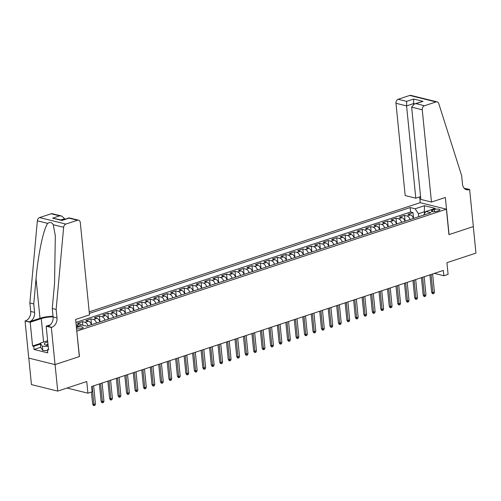 <?xml version="1.0" encoding="UTF-8"?>
<svg xmlns="http://www.w3.org/2000/svg" width="501" height="501" viewBox="0 0 501 501"><rect width="100%" height="100%" fill="white"/><g stroke="black" fill="none" stroke-linecap="round" stroke-linejoin="round"><path stroke-width="0.75" d="M76.528 328.612A3.557 1.002 -5.7 0 0 81.907 328.412A3.557 1.002 -5.7 0 0 83.172 327.497A3.557 1.002 -5.7 0 0 81.087 326.802A3.557 1.002 -5.7 0 0 77.361 327.291A3.557 1.002 -5.7 0 0 76.434 327.71M28.801 358.115L31.444 384.605L57.728 391.099L55.079 364.584L79.446 356.543L76.772 331.055M76.903 331.086L446.397 209.174L420.114 202.68L89.209 311.86M446.397 209.174L448.94 234.631L473.301 226.59L475.95 253.105L446.923 262.687L448.088 274.354L443.855 275.75L443.322 270.446L91.627 386.484L92.153 391.788L87.919 393.191L86.754 381.524L57.728 391.099M413.475 218.436A4.446 2.649 -108.3 0 0 410.507 214.923L407.914 214.278L412.999 212.599L413.575 218.405M410.087 219.557A4.446 2.649 -108.3 0 0 407.119 216.037L404.526 215.399L405.102 221.198M404.526 215.399L399.441 217.077L402.034 217.716A4.446 2.649 -108.3 0 1 405.002 221.235M396.529 224.028A4.446 2.649 -108.3 0 0 393.554 220.515L390.962 219.87L396.047 218.192L396.629 223.997M388.05 226.828A4.446 2.649 -108.3 0 0 385.081 223.308L382.488 222.669L387.574 220.991L388.156 226.79M379.576 229.621A4.446 2.649 -108.3 0 0 376.608 226.108L374.015 225.463L379.1 223.784L379.677 229.59M371.103 232.42A4.446 2.649 -108.3 0 0 368.135 228.901L365.542 228.262L370.627 226.584L371.203 232.383M362.63 235.213A4.446 2.649 -108.3 0 0 359.655 231.7L357.063 231.055L362.148 229.377L362.73 235.182M354.151 238.013A4.446 2.649 -108.3 0 0 351.182 234.493L348.59 233.854L353.675 232.176L354.257 237.975M345.677 240.806A4.446 2.649 -108.3 0 0 342.709 237.292L340.116 236.647L345.202 234.969L345.778 240.774M337.204 243.605A4.446 2.649 -108.3 0 0 334.236 240.085L331.643 239.447L336.728 237.768L337.305 243.567M328.731 246.398A4.446 2.649 -108.3 0 0 325.763 242.879L323.164 242.24L328.249 240.561L328.831 246.367M320.258 249.197A4.446 2.649 -108.3 0 0 317.283 245.678L314.691 245.039L319.776 243.361L320.358 249.16M311.779 251.99A4.446 2.649 -108.3 0 0 308.81 248.471L306.217 247.832L311.303 246.154L311.879 251.959M303.305 254.79A4.446 2.649 -108.3 0 0 300.337 251.27L297.744 250.632L302.829 248.953L303.406 254.752M294.832 257.583A4.446 2.649 -108.3 0 0 291.864 254.063L289.271 253.425L294.35 251.746L294.932 257.552M286.359 260.382A4.446 2.649 -108.3 0 0 283.384 256.863L280.792 256.224L285.877 254.546L286.459 260.345M277.88 263.175A4.446 2.649 -108.3 0 0 274.911 259.656L272.319 259.017L277.404 257.339L277.986 263.144M269.406 265.975A4.446 2.649 -108.3 0 0 266.438 262.455L263.845 261.816L268.931 260.138L269.507 265.937M260.933 268.768A4.446 2.649 -108.3 0 0 257.965 265.248L255.372 264.609L260.457 262.931L261.034 268.736M252.46 271.567A4.446 2.649 -108.3 0 0 249.485 268.048L246.893 267.409L251.978 265.73L252.56 271.529M243.981 274.36A4.446 2.649 -108.3 0 0 241.012 270.841L238.42 270.202L243.505 268.523L244.087 274.329M235.508 277.159A4.446 2.649 -108.3 0 0 232.539 273.64L229.946 273.001L235.032 271.323L235.608 277.122M227.034 279.953A4.446 2.649 -108.3 0 0 224.066 276.433L221.473 275.794L226.558 274.116L227.135 279.921M218.561 282.752A4.446 2.649 -108.3 0 0 215.587 279.232L212.994 278.594L218.079 276.915L218.661 282.714M210.082 285.545A4.446 2.649 -108.3 0 0 207.113 282.025L204.521 281.387L209.606 279.708L210.188 285.514M201.609 288.344A4.446 2.649 -108.3 0 0 198.64 284.825L196.048 284.186L201.133 282.508L201.709 288.307M193.135 291.137A4.446 2.649 -108.3 0 0 190.167 287.618L187.574 286.979L192.66 285.301L193.236 291.106M184.662 293.937A4.446 2.649 -108.3 0 0 181.694 290.417L179.101 289.778L184.18 288.1L184.763 293.899M176.189 296.73A4.446 2.649 -108.3 0 0 173.214 293.21L170.622 292.571L175.707 290.893L176.289 296.698M167.71 299.529A4.446 2.649 -108.3 0 0 164.741 296.01L162.149 295.371L167.234 293.692L167.81 299.492M159.237 302.322A4.446 2.649 -108.3 0 0 156.268 298.803L153.675 298.164L158.761 296.486L159.337 302.291M150.763 305.122A4.446 2.649 -108.3 0 0 147.795 301.602L145.202 300.963L150.287 299.285L150.864 305.084M142.29 307.915A4.446 2.649 -108.3 0 0 139.316 304.395L136.723 303.756L141.808 302.078L142.39 307.883M133.811 310.714A4.446 2.649 -108.3 0 0 130.842 307.194L128.25 306.556L133.335 304.877L133.917 310.676M125.338 313.507A4.446 2.649 -108.3 0 0 122.369 309.987L119.777 309.349L124.862 307.67L125.438 313.476M116.865 316.306A4.446 2.649 -108.3 0 0 113.896 312.787L111.303 312.148L116.389 310.47L116.965 316.269M108.391 319.099A4.446 2.649 -108.3 0 0 105.417 315.58L102.824 314.941L107.909 313.263L108.492 319.068M99.912 321.899A4.446 2.649 -108.3 0 0 96.944 318.379L94.351 317.734L99.436 316.062L100.018 321.861M91.439 324.692A4.446 2.649 -108.3 0 0 88.47 321.172L85.878 320.534L90.963 318.855L91.539 324.661M81.632 325.061A4.446 2.649 -108.3 0 0 79.997 323.972L77.404 323.327L82.49 321.655L82.847 325.218M434.298 209.562L432.432 210.176A3.444 0.971 -5.7 0 0 431.211 211.059A3.444 0.971 -5.7 0 0 433.233 211.735A3.444 0.971 -5.7 0 0 436.841 211.265L438.701 210.645A3.444 0.971 -5.7 0 0 439.928 209.762A3.444 0.971 -5.7 0 0 437.905 209.086A3.444 0.971 -5.7 0 0 434.298 209.562L434.511 211.704M76.346 326.802L81.876 324.98L86.848 326.207L430.916 212.687L425.944 211.453L423.539 215.117M424.522 213.539L424.341 211.773L418.41 213.733L415.147 208.785L410.175 207.558L89.366 313.407M415.147 208.785L424.466 205.711L435.263 208.378L425.944 211.453M412.999 212.599L410.62 212.011L75.908 322.45M76.165 324.98L76.603 325.086A4.446 2.649 71.7 0 1 78.244 326.176M82.49 321.655L85.082 322.293A4.446 2.649 71.7 0 1 88.051 325.813M90.963 318.855L93.555 319.494A4.446 2.649 71.7 0 1 96.524 323.013M99.436 316.062L102.029 316.701A4.446 2.649 71.7 0 1 104.997 320.22M107.909 313.263L110.502 313.902A4.446 2.649 71.7 0 1 113.476 317.421M116.389 310.47L118.981 311.108A4.446 2.649 71.7 0 1 121.95 314.628M124.862 307.67L127.454 308.309A4.446 2.649 71.7 0 1 130.423 311.829M133.335 304.877L135.928 305.516A4.446 2.649 71.7 0 1 138.896 309.036M141.808 302.078L144.401 302.717A4.446 2.649 71.7 0 1 147.375 306.236M150.287 299.285L152.88 299.924A4.446 2.649 71.7 0 1 155.849 303.443M158.761 296.486L161.353 297.124A4.446 2.649 71.7 0 1 164.322 300.644M167.234 293.692L169.826 294.331A4.446 2.649 71.7 0 1 172.795 297.851M175.707 290.893L178.3 291.532A4.446 2.649 71.7 0 1 181.268 295.051M184.18 288.1L186.773 288.739A4.446 2.649 71.7 0 1 189.747 292.258M192.66 285.301L195.252 285.939A4.446 2.649 71.7 0 1 198.221 289.459M201.133 282.508L203.725 283.146A4.446 2.649 71.7 0 1 206.694 286.666M209.606 279.708L212.199 280.347A4.446 2.649 71.7 0 1 215.167 283.867M218.079 276.915L220.672 277.554A4.446 2.649 71.7 0 1 223.646 281.074M226.558 274.116L229.151 274.761A4.446 2.649 71.7 0 1 232.12 278.274M235.032 271.323L237.624 271.962A4.446 2.649 71.7 0 1 240.593 275.481M243.505 268.523L246.097 269.169A4.446 2.649 71.7 0 1 249.066 272.682M251.978 265.73L254.571 266.369A4.446 2.649 71.7 0 1 257.545 269.889M260.457 262.931L263.05 263.576A4.446 2.649 71.7 0 1 266.018 267.089M268.931 260.138L271.523 260.777A4.446 2.649 71.7 0 1 274.492 264.296M277.404 257.339L279.996 257.984A4.446 2.649 71.7 0 1 282.965 261.497M285.877 254.546L288.47 255.184A4.446 2.649 71.7 0 1 291.444 258.704M294.35 251.746L296.949 252.391A4.446 2.649 71.7 0 1 299.917 255.905M302.829 248.953L305.422 249.592A4.446 2.649 71.7 0 1 308.391 253.111M311.303 246.154L313.895 246.799A4.446 2.649 71.7 0 1 316.864 250.312M319.776 243.361L322.368 244A4.446 2.649 71.7 0 1 325.337 247.519M328.249 240.561L330.842 241.206A4.446 2.649 71.7 0 1 333.816 244.72M336.728 237.768L339.321 238.407A4.446 2.649 71.7 0 1 342.289 241.927M345.202 234.969L347.794 235.614A4.446 2.649 71.7 0 1 350.763 239.127M353.675 232.176L356.267 232.815A4.446 2.649 71.7 0 1 359.236 236.334M362.148 229.377L364.741 230.022A4.446 2.649 71.7 0 1 367.715 233.535M370.627 226.584L373.22 227.222A4.446 2.649 71.7 0 1 376.188 230.742M379.1 223.784L381.693 224.429A4.446 2.649 71.7 0 1 384.662 227.942M387.574 220.991L390.166 221.63A4.446 2.649 71.7 0 1 393.135 225.149M396.047 218.192L398.639 218.837A4.446 2.649 71.7 0 1 401.614 222.35M418.711 216.714L418.41 213.733M67.034 388.031L87.919 393.191M434.361 273.402L443.855 275.75M425.524 212.067L424.341 211.773L424.466 205.711M410.62 212.011L410.175 207.558M429.896 274.874L431.63 292.252L432.914 292.571L431.104 274.479M434.436 292.064L433.954 293.486L433.102 293.768L432.914 292.571L434.436 292.064L432.632 273.972M433.102 293.768L432.394 293.592L431.63 292.252M47.507 350.594L42.792 350.537L40.725 347.387L40.299 343.141L47.633 340.724M48.196 346.36L42.366 346.291L40.299 343.141M42.792 350.537L42.366 346.291M47.745 341.882A7.221 2.035 -5.7 0 0 45.428 344.92A7.221 2.035 -5.7 0 0 48.096 345.383M47.952 343.943A4.941 1.39 -5.7 0 0 46.725 345.02A4.941 1.39 -5.7 0 0 46.818 345.252M431.461 202.053L422.249 109.775L411.634 107.151L420.84 199.429L431.461 202.053L445.358 197.463L449.065 234.587L473.345 226.577L469.637 189.453L464.195 188.276M420.558 196.611L415.799 198.183L405.177 195.559L395.972 103.281A3.332 2.505 -76.1 0 1 398.195 99.261L409.762 95.441A3.332 2.505 -76.1 0 1 410.876 95.39L437.16 101.885A3.332 2.505 103.9 0 1 438.757 103.544L461.653 175.657L462.498 184.143A7.778 5.849 103.9 0 0 466.569 189.735A7.778 5.849 103.9 0 0 469.174 189.61L469.637 189.453M398.195 99.261L406.68 101.359L413.713 99.035L423.019 101.334L415.987 103.657L424.479 105.755L436.045 101.935L409.762 95.441M420.251 202.711L419.669 196.906M415.799 198.183L406.587 105.905L395.972 103.281M437.16 101.885A3.332 2.505 103.9 0 0 436.045 101.935M424.479 105.755A3.332 2.505 103.9 0 0 422.249 109.775M464.734 188.796A7.778 5.849 103.9 0 0 465.285 188.645L469.174 189.61M413.688 104.239L413.619 103.582L406.587 105.905L406.68 101.359M413.713 99.035L413.619 103.582L414.715 103.851M423.019 101.334L414.371 103.964L411.634 107.151M415.987 103.657L414.371 103.964M64.698 219.338L64.635 218.73L61.009 219.926M56.143 309.449L52.254 308.491L54.553 283.303L55.317 235.664L53.25 224.736C51.897 222.325 50.062 221.874 47.758 223.383C43.587 228.475 38.057 254.608 36.047 278.731L33.749 303.919L34.594 312.405A7.778 5.849 -76.1 0 1 29.402 321.786L25.05 320.978L28.757 358.102L55.041 364.596L79.321 356.587L75.613 319.463L89.51 314.878L80.298 222.601A3.332 2.505 103.9 0 0 78.557 220.202A3.332 2.505 103.9 0 0 77.442 220.252L65.875 224.072A3.332 2.505 103.9 0 0 63.646 227.304L56.143 309.449L56.989 317.935A7.778 5.849 -76.1 0 1 51.797 327.316L51.334 327.472L55.041 364.596M33.749 303.919L29.86 302.955L30.705 311.44A7.778 5.849 -76.1 0 1 25.513 320.822M51.797 327.316L47.908 326.358A7.778 5.849 -76.1 0 0 53.1 316.976L52.254 308.491M77.442 220.252L68.95 218.16L61.917 220.478L52.611 218.179L59.644 215.856L51.158 213.764L39.592 217.578L65.875 224.072M47.758 223.383L37.362 220.809L29.86 302.955M51.334 327.472L46.18 326.201L48.553 349.961L47.42 349.679L48.491 349.322M40.713 347.268L34.024 349.473L47.733 352.861L47.42 349.679M34.024 349.473L33.711 346.291L32.571 346.009L30.198 322.249L25.05 320.978M53.087 316.864A12.5 3.52 -5.7 0 0 41.257 318.605L30.198 322.249M46.18 326.201L50.363 324.823M53.031 316.281A14.466 4.071 -5.7 0 0 39.999 318.292L29.402 321.786M37.362 220.809A3.332 2.505 -76.1 0 1 39.592 217.578M51.158 213.764A3.332 2.505 -76.1 0 1 52.273 213.708L61.673 216.031L64.635 218.73M32.571 346.009L40.331 343.448M40.393 344.087L33.711 346.291M68.95 218.16L69.157 217.879L78.557 220.202M52.611 218.179L62.105 220.196L69.119 217.879M59.644 215.856L61.673 216.031M421.422 277.673L423.157 295.051L424.435 295.365L422.631 277.272M425.963 294.864L425.474 296.279L424.629 296.561L424.435 295.365L425.963 294.864L424.159 276.771M424.629 296.561L423.921 296.385L423.157 295.051M412.949 280.466L414.684 297.844L415.962 298.164L414.158 280.072M417.49 297.657L417.001 299.078L416.156 299.36L415.962 298.164L417.49 297.657L415.68 279.564M416.156 299.36L415.442 299.185L414.684 297.844M404.476 283.265L406.211 300.644L407.488 300.957L405.685 282.865M409.016 300.456L408.528 301.871L407.682 302.153L407.488 300.957L409.016 300.456L407.207 282.364M407.682 302.153L406.969 301.978L406.211 300.644M396.003 286.058L397.738 303.437L399.015 303.75L397.205 285.664M400.537 303.249L400.055 304.671L399.203 304.952L399.015 303.75L400.537 303.249L398.733 285.157M399.203 304.952L398.495 304.777L397.738 303.437M387.523 288.858L389.258 306.236L390.536 306.549L388.732 288.457M392.064 306.048L391.582 307.464L390.73 307.746L390.536 306.549L392.064 306.048L390.26 287.956M390.73 307.746L390.022 307.57L389.258 306.236M379.05 291.651L380.785 309.029L382.063 309.342L380.259 291.256M383.591 308.841L383.102 310.263L382.257 310.545L382.063 309.342L383.591 308.841L381.781 290.749M382.257 310.545L381.549 310.37L380.785 309.029M370.577 294.45L372.312 311.829L373.589 312.142L371.786 294.049M375.117 311.641L374.629 313.056L373.784 313.338L373.589 312.142L375.117 311.641L373.308 293.548M373.784 313.338L373.07 313.163L372.312 311.829M362.104 297.243L363.839 314.622L365.116 314.935L363.306 296.849M366.638 314.434L366.156 315.855L365.304 316.137L365.116 314.935L366.638 314.434L364.834 296.341M365.304 316.137L364.596 315.962L363.839 314.622M353.625 300.043L355.359 317.421L356.643 317.734L354.833 299.642M358.165 317.233L357.683 318.649L356.831 318.93L356.643 317.734L358.165 317.233L356.361 299.141M356.831 318.93L356.123 318.755L355.359 317.421M345.151 302.836L346.886 320.214L348.164 320.527L346.36 302.441M349.692 320.026L349.203 321.448L348.358 321.73L348.164 320.527L349.692 320.026L347.888 301.934M348.358 321.73L347.65 321.554L346.886 320.214M336.678 305.635L338.413 323.007L339.691 323.327L337.887 305.234M341.219 322.826L340.73 324.241L339.885 324.523L339.691 323.327L341.219 322.826L339.409 304.733M339.885 324.523L339.171 324.347L338.413 323.007M328.205 308.428L329.94 325.807L331.217 326.12L329.407 308.034M332.739 325.619L332.257 327.04L331.411 327.322L331.217 326.12L332.739 325.619L330.936 307.526M331.411 327.322L330.698 327.147L329.94 325.807M319.726 311.227L321.46 328.6L322.744 328.919L320.934 310.827M324.266 328.418L323.784 329.833L322.932 330.115L322.744 328.919L324.266 328.418L322.462 310.326M322.932 330.115L322.224 329.94L321.46 328.6M311.253 314.021L312.987 331.399L314.265 331.712L312.461 313.626M315.793 331.211L315.304 332.633L314.459 332.914L314.265 331.712L315.793 331.211L313.989 313.119M314.459 332.914L313.751 332.733L312.987 331.399M302.779 316.82L304.514 334.192L305.792 334.511L303.988 316.419M307.32 334.01L306.831 335.426L305.986 335.708L305.792 334.511L307.32 334.01L305.51 315.918M305.986 335.708L305.272 335.532L304.514 334.192M294.306 319.613L296.041 336.991L297.318 337.305L295.515 319.218M298.84 336.804L298.358 338.225L297.513 338.507L297.318 337.305L298.84 336.804L297.037 318.711M297.513 338.507L296.799 338.325L296.041 336.991M285.833 322.412L287.561 339.784L288.845 340.104L287.035 322.011M290.367 339.603L289.885 341.018L289.033 341.3L288.845 340.104L290.367 339.603L288.563 321.51M289.033 341.3L288.325 341.125L287.561 339.784M277.354 325.205L279.088 342.584L280.366 342.897L278.562 324.811M281.894 342.396L281.405 343.818L280.56 344.093L280.366 342.897L281.894 342.396L280.09 324.304M280.56 344.093L279.852 343.918L279.088 342.584M268.88 328.005L270.615 345.377L271.893 345.696L270.089 327.604M273.421 345.195L272.932 346.611L272.087 346.892L271.893 345.696L273.421 345.195L271.611 327.103M272.087 346.892L271.373 346.717L270.615 345.377M260.407 330.798L262.142 348.176L263.42 348.489L261.616 330.403M264.948 347.988L264.459 349.41L263.614 349.685L263.42 348.489L264.948 347.988L263.138 329.896M263.614 349.685L262.9 349.51L262.142 348.176M251.934 333.597L253.669 350.969L254.946 351.289L253.137 333.196M256.468 350.781L255.986 352.203L255.134 352.485L254.946 351.289L256.468 350.781L254.665 332.695M255.134 352.485L254.427 352.309L253.669 350.969M243.455 336.39L245.189 353.769L246.467 354.082L244.663 335.996M247.995 353.581L247.513 355.002L246.661 355.278L246.467 354.082L247.995 353.581L246.191 335.488M246.661 355.278L245.953 355.103L245.189 353.769M234.982 339.19L236.716 356.562L237.994 356.881L236.19 338.789M239.522 356.374L239.033 357.795L238.188 358.077L237.994 356.881L239.522 356.374L237.712 338.288M238.188 358.077L237.48 357.902L236.716 356.562M226.508 341.983L228.243 359.361L229.521 359.674L227.717 341.588M231.049 359.173L230.56 360.595L229.715 360.87L229.521 359.674L231.049 359.173L229.239 341.081M229.715 360.87L229.001 360.695L228.243 359.361M218.035 344.782L219.77 362.154L221.047 362.473L219.238 344.381M222.569 361.966L222.087 363.388L221.242 363.67L221.047 362.473L222.569 361.966L220.766 343.88M221.242 363.67L220.528 363.494L219.77 362.154M209.556 347.575L211.29 364.953L212.574 365.267L210.764 347.174M214.096 364.766L213.614 366.187L212.762 366.463L212.574 365.267L214.096 364.766L212.292 346.673M212.762 366.463L212.055 366.287L211.29 364.953M201.083 350.374L202.817 367.747L204.095 368.066L202.291 349.974M205.623 367.559L205.134 368.98L204.289 369.262L204.095 368.066L205.623 367.559L203.819 349.473M204.289 369.262L203.581 369.087L202.817 367.747M192.609 353.167L194.344 370.546L195.622 370.859L193.818 352.767M197.15 370.358L196.661 371.78L195.816 372.055L195.622 370.859L197.15 370.358L195.34 352.266M195.816 372.055L195.102 371.88L194.344 370.546M184.136 355.967L185.871 373.339L187.149 373.658L185.345 355.566M188.67 373.151L188.188 374.573L187.343 374.854L187.149 373.658L188.67 373.151L186.867 355.065M187.343 374.854L186.629 374.679L185.871 373.339M175.657 358.76L177.392 376.138L178.675 376.451L176.866 358.359M180.197 375.95L179.715 377.372L178.863 377.648L178.675 376.451L180.197 375.95L178.394 357.858M178.863 377.648L178.156 377.472L177.392 376.138M167.184 361.559L168.918 378.931L170.196 379.251L168.392 361.158M171.724 378.743L171.236 380.165L170.39 380.447L170.196 379.251L171.724 378.743L169.92 360.657M170.39 380.447L169.682 380.272L168.918 378.931M158.711 364.352L160.445 381.731L161.723 382.044L159.919 363.951M163.251 381.543L162.762 382.964L161.917 383.24L161.723 382.044L163.251 381.543L161.441 363.45M161.917 383.24L161.203 383.065L160.445 381.731M150.237 367.152L151.972 384.524L153.25 384.843L151.446 366.751M154.771 384.336L154.289 385.757L153.444 386.039L153.25 384.843L154.771 384.336L152.968 366.25M153.444 386.039L152.73 385.864L151.972 384.524M141.764 369.945L143.499 387.323L144.776 387.636L142.967 369.544M146.298 387.135L145.816 388.557L144.964 388.832L144.776 387.636L146.298 387.135L144.495 369.043M144.964 388.832L144.257 388.657L143.499 387.323M133.285 372.744L135.019 390.116L136.297 390.436L134.493 372.343M137.825 389.928L137.343 391.35L136.491 391.632L136.297 390.436L137.825 389.928L136.021 371.842M136.491 391.632L135.784 391.456L135.019 390.116M124.812 375.537L126.546 392.916L127.824 393.229L126.02 375.136M129.352 392.728L128.863 394.149L128.018 394.425L127.824 393.229L129.352 392.728L127.542 374.635M128.018 394.425L127.31 394.249L126.546 392.916M116.338 378.336L118.073 395.709L119.351 396.028L117.547 377.936M120.879 395.521L120.39 396.942L119.545 397.224L119.351 396.028L120.879 395.521L119.069 377.435M119.545 397.224L118.831 397.049L118.073 395.709M107.865 381.129L109.6 398.508L110.878 398.821L109.068 380.729M112.399 398.32L111.917 399.742L111.065 400.017L110.878 398.821L112.399 398.32L110.596 380.228M111.065 400.017L110.358 399.842L109.6 398.508M99.386 383.923L101.121 401.301L102.404 401.62L100.595 383.528M103.926 401.113L103.444 402.535L102.592 402.817L102.404 401.62L103.926 401.113L102.123 383.027M102.592 402.817L101.885 402.641L101.121 401.301M91.445 392.026L92.647 404.1L93.925 404.413L92.121 386.321M95.453 403.912L94.965 405.334L94.119 405.61L93.925 404.413L95.453 403.912L93.649 385.82M94.119 405.61L93.411 405.434L92.647 404.1M407.119 216.037L410.507 214.923M76.603 325.086L79.997 323.972M85.082 322.293L88.47 321.172M93.555 319.494L96.944 318.379M102.029 316.701L105.417 315.58M110.502 313.902L113.896 312.787M118.981 311.108L122.369 309.987M127.454 308.309L130.842 307.194M135.928 305.516L139.316 304.395M144.401 302.717L147.795 301.602M152.88 299.924L156.268 298.803M161.353 297.124L164.741 296.01M169.826 294.331L173.214 293.21M178.3 291.532L181.694 290.417M186.773 288.739L190.167 287.618M195.252 285.939L198.64 284.825M203.725 283.146L207.113 282.025M212.199 280.347L215.587 279.232M220.672 277.554L224.066 276.433M229.151 274.761L232.539 273.64M237.624 271.962L241.012 270.841M246.097 269.169L249.485 268.048M254.571 266.369L257.965 265.248M263.05 263.576L266.438 262.455M271.523 260.777L274.911 259.656M279.996 257.984L283.384 256.863M288.47 255.184L291.864 254.063M296.949 252.391L300.337 251.27M305.422 249.592L308.81 248.471M313.895 246.799L317.283 245.678M322.368 244L325.763 242.879M330.842 241.206L334.236 240.085M339.321 238.407L342.709 237.292M347.794 235.614L351.182 234.493M356.267 232.815L359.655 231.7M364.741 230.022L368.135 228.901M373.22 227.222L376.608 226.108M381.693 224.429L385.081 223.308M390.166 221.63L393.554 220.515M398.639 218.837L402.034 217.716M432.588 211.685L432.432 210.176M34.594 312.405L30.705 311.44M53.1 316.976L56.989 317.935M63.646 227.304L53.25 224.736M36.047 278.731L39.999 318.292M43.6 342.051L41.257 318.605"/></g></svg>

